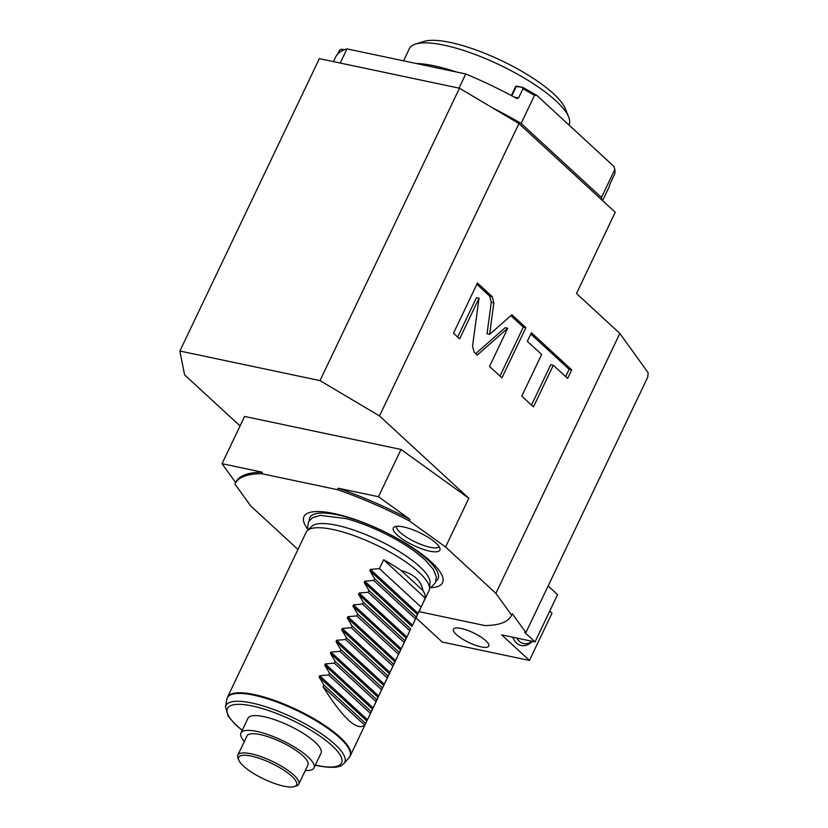 <?xml version="1.0" encoding="UTF-8"?>
<svg xmlns="http://www.w3.org/2000/svg" width="828" height="828" viewBox="0 0 828 828"><rect width="100%" height="100%" fill="white"/><g stroke="black" fill="none" stroke-linecap="round" stroke-linejoin="round"><path stroke-width="1.24" d="M419.051 611.654L484.918 625.554A153.076 41.814 25.5 0 0 511.425 615.514A153.076 41.814 25.5 0 0 511.59 615.173L495.879 593.365L445.578 547.008L409.249 520.853A153.076 41.814 25.5 0 0 337.482 489.69L261.617 473.678A153.076 41.814 25.5 0 0 235.1 483.718A153.076 41.814 25.5 0 0 234.945 484.069L250.656 505.877L297.966 549.471M307.954 529.454A76.756 20.969 25.5 0 1 341.084 515.202A76.756 20.969 25.5 0 1 431.14 561.829A76.756 20.969 25.5 0 1 430.042 587.683M429.732 551.158A25.771 7.038 -154.5 0 0 440.041 548.954A25.771 7.038 -154.5 0 0 427.227 536.772A25.771 7.038 -154.5 0 0 403.443 526.929A25.771 7.038 -154.5 0 0 394.138 527.053A25.771 7.038 -154.5 0 0 402.667 539.235A25.771 7.038 -154.5 0 0 429.732 551.158M548.146 585.955L557.575 594.649L535.033 641.907L524.631 632.313L525.904 632.582L512.294 613.693A153.076 41.814 -154.5 0 1 512.128 614.045L511.425 615.514M495.879 593.365L619.841 333.456L648.117 372.704L647.755 377.113L525.904 632.582M549.73 611.105L551.986 613.186L529.444 660.444L442.245 642.042L416.07 617.916M535.033 641.907L501.696 634.869L529.444 660.444M481.078 646.844A19.561 5.341 25.5 0 1 461.755 638.595A19.561 5.341 25.5 0 1 453.444 629.239A19.561 5.341 25.5 0 1 461.124 628.462A19.561 5.341 25.5 0 1 480.447 636.722A19.561 5.341 25.5 0 1 488.758 646.078A19.561 5.341 25.5 0 1 481.078 646.844M511.59 615.173L512.294 613.693M619.841 333.456L576.485 293.495L615.225 212.278L518.959 123.569L379.493 415.956L468.824 498.28L445.578 547.008M493.861 302.851L492.267 296.672L477.445 283.01L453.496 333.218L459.623 338.869L479.029 298.194L472.55 346.073L474.144 352.252L477.218 355.088L507.74 328.24L489.524 366.431L501.934 377.858L525.884 327.65L511.901 314.764L489.586 334.377L493.861 302.851L491.294 302.303L489.7 296.134L476.835 284.273M541.636 354.477L521.764 396.136L533.449 406.9L553.311 365.241L567.615 378.417L571.693 369.868L531.421 332.752L527.343 341.302L541.636 354.477M320.012 380.611L459.478 88.213L319.349 58.643L179.883 351.031L320.012 380.611L379.493 415.956M518.959 123.569L459.478 88.213M179.883 351.031L184.572 374.825L240.048 425.944M601.614 199.734A151.369 41.348 25.5 0 0 601.459 197.468L521.122 123.434A151.369 41.348 -154.5 0 0 493.084 108.189M344.386 49.763L341.829 49.214L339.563 50.115L337.7 54.027M340.939 49.432L343.734 50.022M514.105 97.031L518.566 97.973L516.548 98.356A151.369 41.348 -154.5 0 0 465.76 73.961L346.984 48.893A151.369 41.348 -154.5 0 0 335.661 56.997L333.456 61.624M602.567 200.624L608.911 187.335A151.369 41.348 -154.5 0 0 609.853 184.344L614.862 173.538A151.369 41.348 -154.5 0 0 614.842 169.409L613.848 166.376L536.906 95.468A149.671 40.883 -154.5 0 0 522.768 87.406L516.31 86.443L515.896 86.971L516.941 86.174L522.768 87.406M518.566 97.973L522.934 88.813L522.396 87.727M536.906 95.468L534.505 95.375A151.369 41.348 -154.5 0 0 522.934 88.813M601.459 197.468L614.842 169.409M521.122 123.434L534.505 95.375M459.012 88.12L465.76 73.961M517.096 98.563L516.548 98.356M340.225 63.052L346.984 48.893M456.228 71.943A88.441 24.157 -154.5 0 0 434.234 65.836A88.441 24.157 -154.5 0 0 416.36 63.528M403.546 60.827L409.363 48.645A88.441 24.157 25.5 0 1 415.604 44.019A88.441 24.157 25.5 0 1 444.087 45.167A88.441 24.157 25.5 0 1 568.681 117.038A88.441 24.157 25.5 0 1 569.012 124.8L568.929 124.976M415.604 44.019L424.081 41.4A81.641 22.304 25.5 0 1 450.38 42.456A81.641 22.304 25.5 0 1 565.379 108.799L568.681 117.038M468.824 498.28L401.011 449.459L244.581 416.443L222.039 463.701L235.649 482.589M401.011 449.459L378.468 496.717L338.186 488.22A153.076 41.814 25.5 0 1 409.953 519.384L378.468 496.717M337.482 489.69L338.186 488.22M261.617 473.678L262.321 472.208L222.039 463.701M409.249 520.853L409.953 519.384M235.1 483.718L235.814 482.248A153.076 41.814 25.5 0 1 262.321 472.208M489.586 334.377L487.03 333.839L491.294 302.303M525.884 327.65L523.317 327.112L510.886 315.654M499.977 376.057L523.317 327.112M507.74 328.24L505.173 327.702L475.665 353.649M479.029 298.194L476.462 297.656L457.667 337.068M565.648 376.605L569.126 369.319L530.82 334.015M531.483 405.089L550.755 364.703L553.311 365.241M571.693 369.868L569.126 369.319M532.456 641.358A22.791 14.521 -78.1 0 1 512.718 637.198M516.807 638.057A20.41 13.01 101.9 0 0 531.949 641.255M307.364 530.603L311.856 526.318A65.816 17.978 25.5 0 1 359.373 532.073A65.816 17.978 25.5 0 1 419.765 566.652A65.816 17.978 25.5 0 1 430.022 582.684L429.515 588.863A68.031 18.589 -154.5 0 0 418.906 572.293A68.031 18.589 -154.5 0 0 332.928 529.496A68.031 18.589 -154.5 0 0 307.364 530.603A68.031 18.589 -154.5 0 0 306.205 532.176L227.483 697.228A68.031 18.589 25.5 0 1 254.196 694.547A68.031 18.589 25.5 0 1 321.409 723.258A68.031 18.589 25.5 0 1 350.296 755.809L366.856 720.981L364.682 725.131L323.055 686.774C343.185 718.487 357.065 731.269 364.682 725.131M308.088 529.92L307.612 527.715L308.492 521.95L312.363 517.769L320.219 515.347L346.218 518.639A67.368 18.402 25.5 0 1 414.362 551.137A67.368 18.402 25.5 0 1 424.526 559.366M374.608 578.679L369.837 570.658L417.571 614.655L412.541 625.212L364.796 581.225L373.77 580.449L374.608 578.679L416.236 617.036L429.018 590.757A68.031 18.589 -154.5 0 0 429.515 588.863M364.796 581.225L364.196 582.477L368.977 590.488L368.129 592.258L359.166 593.034L358.565 594.287L363.337 602.308L362.498 604.078L353.525 604.844L352.925 606.096L357.706 614.117L356.858 615.887L347.895 616.663L347.294 617.916L352.076 625.927L351.227 627.707L342.254 628.473L341.664 629.725L346.435 637.746L345.586 639.516L336.623 640.292L336.023 641.545L340.805 649.556L339.956 651.336L330.983 652.102L330.393 653.354L335.164 661.375L334.326 663.145L325.352 663.921L324.752 665.174L329.534 673.185L328.685 674.955L319.722 675.731L319.122 676.983L323.893 685.004L323.055 686.774M419.144 611.457L425.25 598.137A68.031 18.589 -154.5 0 0 422.963 590.561C421.059 580.676 413.845 574.021 401.301 570.595A68.031 18.589 -154.5 0 0 383.623 559.769L379.4 568.629L370.437 569.405L369.837 570.658M416.236 617.036L413.514 623.267M412.541 625.212L411.94 626.465L364.196 582.477M410.605 628.856L407.873 635.076L410.605 628.856L368.977 590.488M363.337 602.308L404.964 640.665L407.873 635.076M357.706 614.117L399.334 652.474L406.31 638.284L358.565 594.287M404.964 640.665L402.242 646.896M352.076 625.927L393.704 664.294L400.669 650.094L352.925 606.096M399.334 652.474L396.612 658.705M346.435 637.746L388.063 676.103L395.039 661.914L347.294 617.916M393.704 664.294L390.971 670.525M340.805 649.556L382.432 687.923L389.398 673.723L341.664 629.725M388.063 676.103L385.341 682.334M335.164 661.375L376.792 699.732L383.768 685.543L336.023 641.545M382.432 687.923L379.7 694.154M319.122 676.983L366.856 720.981L374.07 705.963L378.127 697.352L330.393 653.354M376.792 699.732L374.07 705.963M324.752 665.174L372.496 709.161L368.429 717.783M247.976 718.259A40.479 11.054 25.5 0 1 276.024 720.184A40.479 11.054 25.5 0 1 315.033 742.126A40.479 11.054 25.5 0 1 321.047 753.118L314.009 767.887A40.479 11.054 -154.5 0 0 307.995 756.895A40.479 11.054 25.5 0 0 268.986 734.953A40.479 11.054 25.5 0 0 240.938 733.028L247.976 718.259M244.384 741.443A40.479 11.054 25.5 0 1 240.938 733.028M305.304 770.495A40.479 11.054 -154.5 0 0 314.009 767.887M298.773 784.178L307.933 764.979A33.741 9.222 -154.5 0 0 293.598 748.833A33.741 9.222 -154.5 0 0 260.261 734.602A33.741 9.222 -154.5 0 0 247.013 735.926L237.864 755.126A33.741 9.222 25.5 0 1 251.112 753.801A33.741 9.222 25.5 0 1 284.449 768.032A33.741 9.222 25.5 0 1 298.773 784.178A33.741 9.222 25.5 0 1 296.393 785.948L294.271 786.6A32.044 8.756 25.5 0 1 283.952 786.186A32.044 8.756 25.5 0 1 238.806 760.145A32.044 8.756 25.5 0 1 251.277 756.078A32.044 8.756 25.5 0 1 286.333 771.882A32.044 8.756 25.5 0 1 294.271 786.6M238.806 760.145L237.988 758.086A33.741 9.222 25.5 0 1 237.864 755.126M323.893 685.004L365.521 723.361M328.685 674.955L370.313 713.322M329.534 673.185L371.161 711.552M334.326 663.145L375.953 701.502M339.956 651.336L381.584 689.693M345.586 639.516L387.214 677.884M351.227 627.707L392.855 666.064M356.858 615.887L398.485 654.255M362.498 604.078L404.126 642.435M368.129 592.258L409.756 630.625M373.77 580.449L415.397 618.806M379.4 568.629L421.028 606.996M425.25 598.137L383.623 559.769M401.301 570.595L422.963 590.561M396.353 526.349A23.815 6.5 -154.5 0 0 407.376 537.703A23.815 6.5 -154.5 0 0 430.136 547.277A23.815 6.5 -154.5 0 0 439.192 546.78M511.839 95.82L516.31 86.443M492.267 296.672L489.7 296.134M309.237 520.677A71.053 19.406 25.5 0 1 354.312 519.466A71.053 19.406 25.5 0 1 427.476 559.604A71.053 19.406 -154.5 0 1 436.056 581.163M315.271 765.238L317.31 765.693C341.074 770.019 342.161 764.513 344.013 763.437A65.836 17.988 -154.5 0 0 318.739 732.024A65.836 17.988 -154.5 0 0 251.784 703.003A65.836 17.988 -154.5 0 0 225.506 706.915L226.851 699.236A67.937 18.558 25.5 0 1 253.958 695.199A67.937 18.558 25.5 0 1 323.055 725.152A67.937 18.558 25.5 0 1 349.137 757.568L350.296 755.809M315.344 765.082A63.207 17.264 -154.5 0 0 316.741 765.393A63.207 17.264 -154.5 0 0 332.173 745.749A63.207 17.264 -154.5 0 0 252.281 705.984A63.207 17.264 -154.5 0 0 242.273 730.234M367.456 719.729L319.722 675.731M373.097 707.909L325.352 663.921M378.727 696.1L330.983 652.102M384.368 684.28L336.623 640.292M389.998 672.471L342.254 628.473M395.629 660.661L347.895 616.663M401.269 648.841L353.525 604.844M406.9 637.032L359.166 593.034M418.171 613.403L370.437 569.405M511.331 95.551L515.637 86.516M516.61 86.164L515.761 86.422M414.362 551.137L424.712 559.521L433.303 569.302L436.356 576.919L435.528 582.56L431.595 586.855L429.597 587.87M226.851 699.236L227.483 697.228M225.506 706.915L228.217 716.282L235.349 724.531L242.2 730.389M344.013 763.437L349.137 757.568"/></g></svg>
